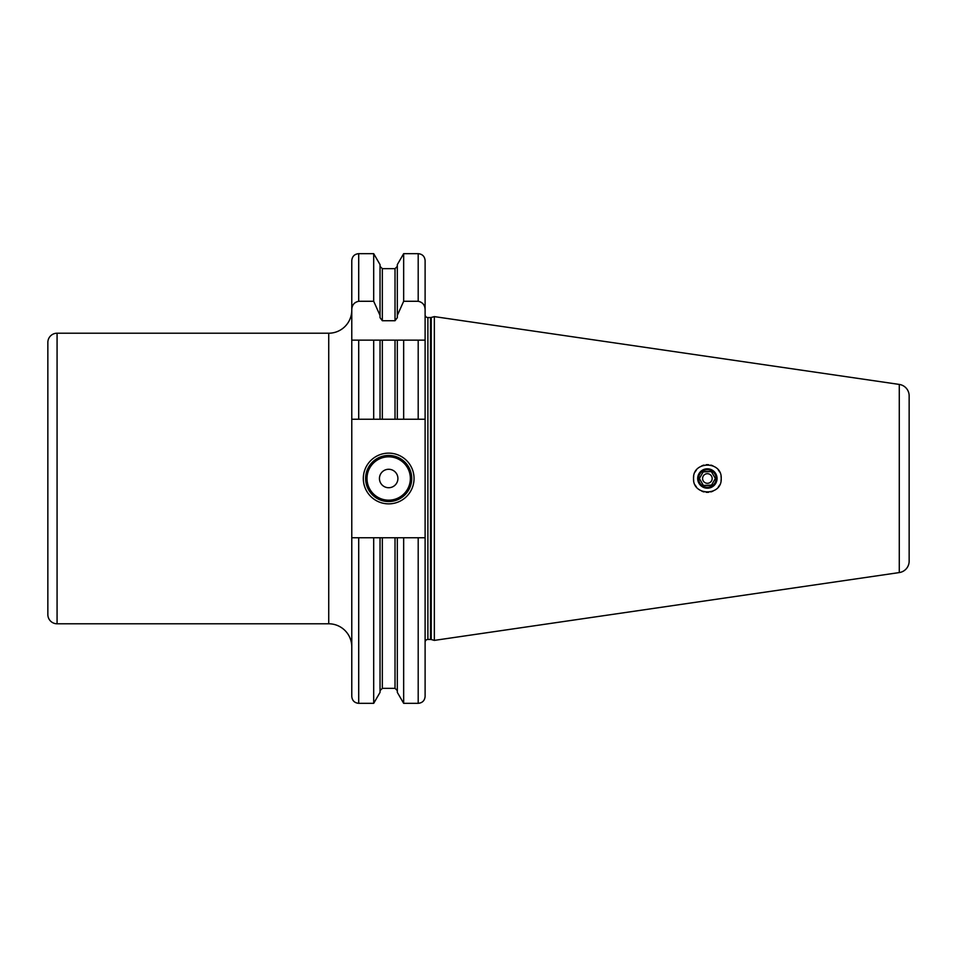 <?xml version="1.0" encoding="UTF-8"?>
<svg xmlns="http://www.w3.org/2000/svg" width="957" height="957" viewBox="0 0 957 957"><rect width="100%" height="100%" fill="white"/><g stroke="black" fill="none" stroke-linecap="round" stroke-linejoin="round"><path stroke-width="1.44" d="M418.197 703.335C422.396 702.928 424.705 700.62 425.111 696.421L425.111 537.762L418.197 537.762L418.197 703.335L403.663 703.335L397.322 692.378L397.322 537.762L380.037 537.762L380.037 692.378L373.697 703.335L373.697 537.762L358.708 537.762L358.708 703.335C354.497 702.928 352.2 700.62 351.781 696.421L351.781 419.238L382.333 419.238L380.037 419.238L380.037 340.142L351.781 340.142L351.781 419.238M373.697 253.665L380.037 264.622L380.037 315.415L373.697 301.276L373.697 253.665L358.708 253.665C354.497 254.072 352.2 256.38 351.781 260.579L351.781 340.142L358.708 340.142L358.708 419.238M351.781 310.164A23.064 23.064 0 0 1 328.73 333.215L57.073 333.215A9.223 9.223 0 0 0 47.85 342.45L47.85 370.12M351.781 646.836A23.064 23.064 0 0 0 328.73 623.785L328.73 333.215M358.708 537.762L351.781 537.762M351.781 310.14C351.793 305.235 354.102 302.28 358.708 301.276L373.697 301.276M380.037 315.415L380.037 317.676L382.333 320.727L395.026 320.727L397.322 317.676L397.322 315.415L403.663 301.276L418.197 301.276C422.803 302.28 425.099 305.235 425.111 310.14L425.111 340.142L395.026 340.142L395.026 419.238L397.322 419.238L382.333 419.238L382.333 340.142L373.697 340.142L373.697 419.238M403.663 419.238L397.322 419.238L397.322 340.142L403.663 340.142L403.663 419.238L425.111 419.238L425.111 537.762M425.111 419.238L425.111 340.142L418.197 340.142L418.197 419.238M395.026 340.142L382.333 340.142M380.037 537.762L373.697 537.762M418.197 301.276L418.197 253.665C422.396 254.072 424.705 256.38 425.111 260.579L425.111 310.14M425.111 642.231A2.763 2.763 0 0 1 427.887 639.455L430.53 639.455A2.763 2.763 0 0 1 431.248 639.551L434.334 640.389L434.334 316.611L899.281 384.427L899.281 572.573L434.334 640.389M425.111 314.769A2.763 2.763 0 0 0 427.887 317.545L430.53 317.545A2.763 2.763 0 0 0 431.248 317.449L434.334 316.611M899.281 384.427A11.532 11.532 0 0 1 909.15 395.827L909.15 561.173A11.532 11.532 0 0 1 899.281 572.573M909.15 413.926L909.15 543.074L909.15 413.926M693.717 476.263A13.841 13.841 0 0 0 693.538 478.5C692.605 460.736 722.152 460.628 721.207 478.5C722.14 496.384 692.653 496.288 693.538 478.5A13.841 13.841 0 0 0 693.717 480.737M695.189 485.055A13.841 13.841 0 0 0 696.421 486.957M699.208 489.673A13.841 13.841 0 0 0 699.806 490.08M701.84 491.18A13.841 13.841 0 0 0 703.993 491.922M706.254 492.293A13.841 13.841 0 0 0 708.575 492.281M710.824 491.898A13.841 13.841 0 0 0 712.953 491.156M718.3 486.993A13.841 13.841 0 0 0 719.532 485.103M721.016 480.773A13.841 13.841 0 0 0 721.016 476.227M695.177 471.957A13.841 13.841 0 0 1 696.409 470.054M701.816 465.832A13.841 13.841 0 0 1 703.969 465.09M706.242 464.707A13.841 13.841 0 0 1 708.563 464.719M710.824 465.102A13.841 13.841 0 0 1 712.953 465.844M714.963 466.932A13.841 13.841 0 0 1 715.752 467.483M718.3 470.019A13.841 13.841 0 0 1 719.532 471.909M697.689 478.5A9.69 9.69 0 0 1 707.379 468.81A9.69 9.69 0 0 1 717.056 478.5A9.69 9.69 0 0 1 707.379 488.19A9.69 9.69 0 0 1 697.689 478.5M698.61 478.5A8.769 8.769 0 0 1 707.379 469.731A8.769 8.769 0 0 1 716.135 478.5A8.769 8.769 0 0 1 707.379 487.269A8.769 8.769 0 0 1 698.61 478.5M715.358 478.5L711.362 471.586L703.383 471.586L699.388 478.5L703.383 485.414L711.362 485.414L715.358 478.5L711.362 471.586L703.192 471.909M711.553 485.091L703.383 485.414L699.388 478.5M712.164 478.5A4.797 4.797 0 0 1 707.379 483.297A4.797 4.797 0 0 1 702.582 478.5A4.797 4.797 0 0 1 707.379 473.703A4.797 4.797 0 0 1 712.164 478.5M418.197 537.762L403.663 537.762L403.663 703.335M403.663 301.276L403.663 253.665L418.197 253.665M397.322 537.762L403.663 537.762M397.322 315.415L397.322 264.622L403.663 253.665M363.313 478.5A25.36 25.36 0 0 1 388.686 453.14A25.36 25.36 0 0 1 414.046 478.5A25.36 25.36 0 0 1 388.686 503.861A25.36 25.36 0 0 1 363.313 478.5M365.622 478.5A23.064 23.064 0 0 1 388.686 455.436A23.064 23.064 0 0 1 411.737 478.5A23.064 23.064 0 0 1 388.686 501.564A23.064 23.064 0 0 1 365.622 478.5M379.45 478.5A9.223 9.223 0 0 0 388.686 487.723A9.223 9.223 0 0 0 397.909 478.5A9.223 9.223 0 0 0 388.686 469.277A9.223 9.223 0 0 0 379.45 478.5M47.85 586.88L47.85 614.55A9.223 9.223 0 0 0 57.073 623.785L328.73 623.785M47.85 614.55L47.85 342.45M358.708 253.665L358.708 301.276M427.887 639.455L427.887 317.545M430.53 639.455L430.53 317.545M431.248 639.551L431.248 317.449M395.026 320.727L395.026 268.654L397.322 266.345M397.322 690.655L395.026 688.346L395.026 537.762M382.333 537.762L382.333 688.346L380.037 690.655M395.026 268.654L382.333 268.654L382.333 320.727M367.01 478.5A21.676 21.676 0 0 0 388.686 500.176A21.676 21.676 0 0 0 410.362 478.5A21.676 21.676 0 0 0 388.686 456.824A21.676 21.676 0 0 0 367.01 478.5M57.073 623.785L57.073 333.215M373.697 703.335L358.708 703.335M395.026 688.346L382.333 688.346M382.333 268.654L380.037 266.345"/></g></svg>
